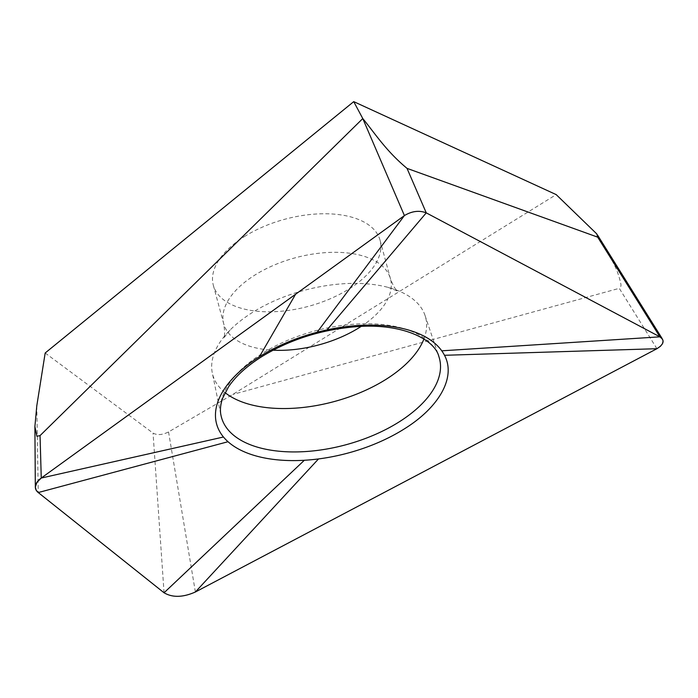 <?xml version="1.0" encoding="UTF-8"?>
<svg xmlns="http://www.w3.org/2000/svg" width="698" height="698" viewBox="0 0 698 698"><rect width="100%" height="100%" fill="white"/><g stroke="black" fill="none" stroke-linecap="round" stroke-linejoin="round"><path stroke-width="0.52" stroke-dasharray="3.49 2.62" d="M45.178 352.996L153.045 433.1C157.259 435.369 162.425 434.985 168.55 431.94L232.774 394.449L556.193 194.611M244.344 236.613A86.351 45.117 -15.1 0 1 327.92 213.797A86.351 45.117 -15.1 0 1 380.07 240.286A86.351 45.117 -15.1 0 1 349.052 288.955A86.351 45.117 -15.1 0 1 265.484 311.762A86.351 45.117 -15.1 0 1 213.326 285.281A86.351 45.117 -15.1 0 1 244.344 236.613M596.781 233.917L610.322 257.675C615.313 265.676 618.794 274.314 620.775 283.58C621.299 285.735 620.801 287.323 619.274 288.353M656.931 348.695L619.266 288.335L232.774 394.449M168.55 431.94L195.379 592M36.793 405.8L38.25 492.552M164.056 592.777L153.045 433.1M225.105 392.66A110.24 57.602 -15.1 0 1 212.288 372.88A110.24 57.602 -15.1 0 1 230.07 330.041A110.24 57.602 -15.1 0 1 252.31 312.556A110.24 57.602 -15.1 0 1 388.123 287.393A110.24 57.602 -15.1 0 1 425.038 315.479A110.24 57.602 -15.1 0 1 423.913 339.019M425.038 315.479L438.894 356.608A112.902 58.99 164.9 0 0 261.994 353.616A112.902 58.99 164.9 0 0 221.004 415.406L212.288 372.88M361.163 326.411A86.351 45.117 164.9 0 0 390.47 278.834A86.351 45.117 164.9 0 0 338.321 252.353A86.351 45.117 164.9 0 0 254.744 275.16A86.351 45.117 164.9 0 0 223.735 323.828A86.351 45.117 164.9 0 0 272.997 350.195M230.07 330.041L223.683 338.033C224.904 336.637 224.922 331.899 223.735 323.828L213.326 285.281M380.07 240.286L390.47 278.834C393.332 286.145 395.722 290.228 397.659 291.092L388.123 287.393"/><path stroke-width="1.05" d="M353.729 101.638L362.768 118.547C375.288 133.815 386.081 150.96 407.021 168.366L597.671 237.154L596.781 233.917L556.193 194.611L353.729 101.638L45.178 352.996L36.793 405.8L34.9 426.513L35.328 487.056M362.768 118.547L404.412 215.577L41.261 478.034L40.048 435.613L362.471 118.869M40.048 435.613L36.889 436.259L34.9 426.513M656.94 348.703L195.379 592L656.94 348.703L444.495 355.291A119.323 62.349 164.9 0 0 441.755 350.824A119.323 62.349 164.9 0 0 326.996 329.884A119.323 62.349 164.9 0 0 317.128 332.239L404.412 215.577L41.261 478.034L36.95 482.318L35.336 487.047L36.209 490.24L38.25 492.552L164.056 592.777C172.511 597.75 182.946 597.497 195.37 592L318.524 458.935A119.323 62.349 164.9 0 0 404.142 429.017C439.792 406.943 456.082 376.85 444.495 355.291M195.37 592C182.937 597.479 172.493 597.741 164.056 592.777L38.25 492.552A22.022 11.665 168.4 0 1 41.261 478.043L223.465 437.009A119.323 62.349 164.9 0 0 228.019 441.721A119.323 62.349 164.9 0 0 304.345 460.27A119.323 62.349 164.9 0 0 318.524 458.935M317.136 332.239C295.638 337.963 276.408 346.112 259.447 356.687A119.323 62.349 164.9 0 0 215.551 412.605A119.323 62.349 -15.1 0 0 223.465 437.009M597.68 237.146L659.898 336.846C664.941 340.38 663.946 344.332 656.923 348.695L660.395 346.33L662.533 343.634L663.1 340.929L662.463 339.088L659.898 336.837L426.26 212.864C419.228 210.168 411.951 211.066 404.412 215.577C411.951 211.084 419.228 210.177 426.26 212.864L407.021 168.366M423.913 339.019A110.24 57.602 -15.1 0 1 385.977 379.372A110.24 57.602 -15.1 0 1 225.105 392.66M441.755 350.824L659.907 336.837L426.26 212.864L326.996 329.884M164.056 592.777L304.345 460.27M221.004 415.406A112.902 58.99 164.9 0 0 287.995 451.824A112.902 58.99 164.9 0 0 398.898 422.054A112.902 58.99 164.9 0 0 438.894 356.608C434.854 339.533 402.851 323.366 358.205 326.559C322.598 329.142 290.351 339.237 261.445 356.844C246.446 366.415 235.453 376.458 228.473 386.962L222.714 398.052C220.437 404.5 219.87 410.284 221.004 415.406M38.25 492.552L228.019 441.721M295.594 294.224L259.447 356.687M272.997 350.195A86.351 45.117 164.9 0 0 359.453 327.502A86.351 45.117 164.9 0 0 361.163 326.411M597.488 234.982L661.966 338.277"/></g></svg>
